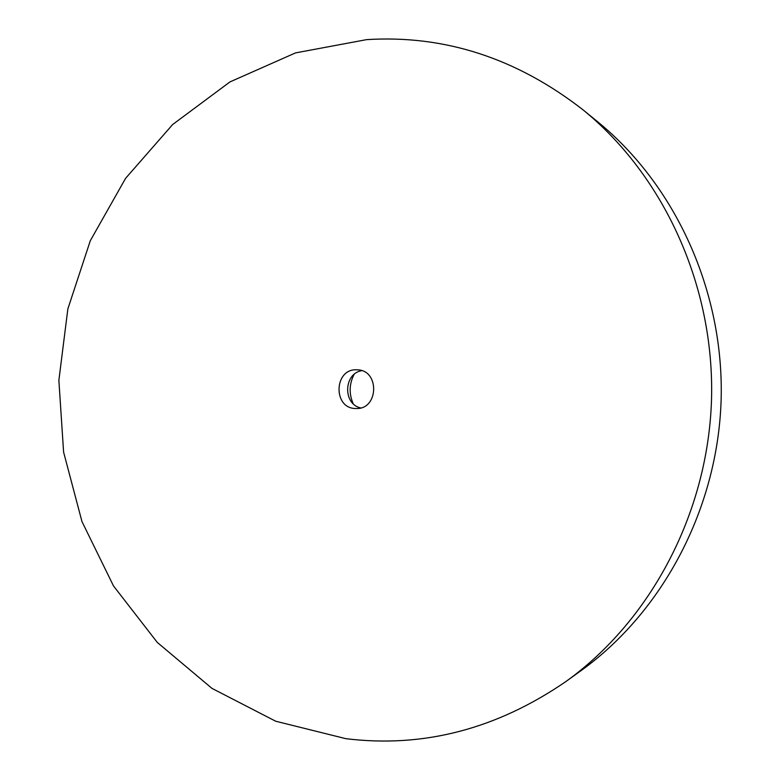 <?xml version="1.0" encoding="UTF-8"?>
<svg xmlns="http://www.w3.org/2000/svg" width="780" height="780" viewBox="0 0 780 780"><rect width="100%" height="100%" fill="white"/><g stroke="black" fill="none" stroke-linecap="round" stroke-linejoin="round"><path stroke-width="1.17" d="M366.629 39.634L295.523 52.894L229.983 81.9L172.653 124.527L125.59 178.337L90.305 240.708L67.85 308.948L58.87 380.328L63.599 452.117L81.968 521.576L113.49 585.926L157.287 642.428L211.984 688.389L275.691 721.227L345.881 738.679C423.316 748.176 496.723 729.085 566.085 681.408C650.705 620.529 707.996 513.065 711.516 399.701C714.724 286.319 663.907 175.656 583.05 109.863C516.633 58.149 444.493 34.739 366.629 39.634M356.831 369.808L357.464 369.837C379.811 370.217 378.651 409.461 356.314 408.515L355.68 408.505C332.728 408.603 333.928 368.345 356.831 369.808M566.085 681.408L581.129 670.576C662.707 611.861 717.746 508.716 721.13 399.984C724.201 291.242 675.373 185.016 597.422 121.573L583.05 109.863M361.754 370.675C343.619 373.454 342.712 404.079 360.652 407.93M354.061 374.459C349.167 384.072 348.875 393.812 353.194 403.699"/></g></svg>
